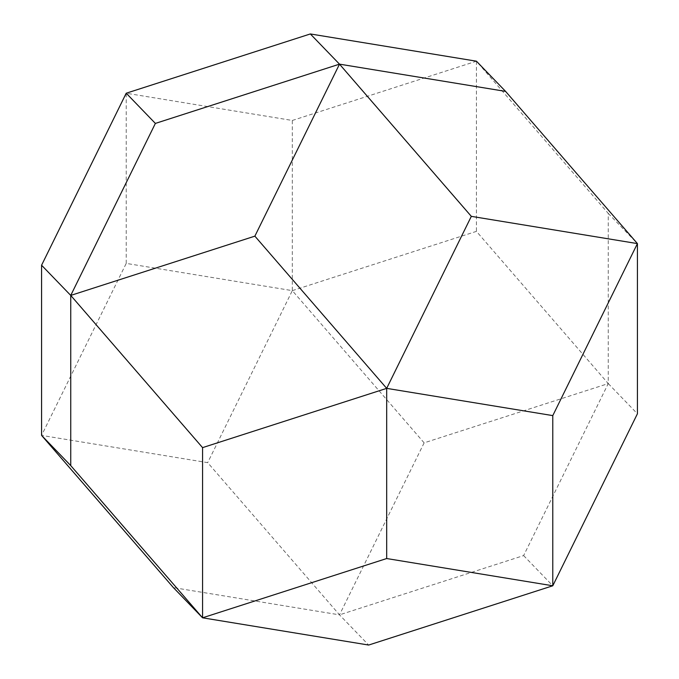 <?xml version="1.0" encoding="UTF-8"?>
<svg xmlns="http://www.w3.org/2000/svg" width="679" height="679" viewBox="0 0 679 679"><rect width="100%" height="100%" fill="white"/><g stroke="black" fill="none" stroke-linecap="round" stroke-linejoin="round"><path stroke-width="0.51" stroke-dasharray="3.4 2.55" d="M126.218 263.393L126.218 93.218L292.318 120.463L292.318 290.637L126.218 263.393L41.58 435.4L207.681 462.645L339.5 614.851L173.4 587.607M292.318 290.637L476.437 231.369L608.257 383.584L424.129 442.852L292.318 290.637L207.681 462.645M424.129 442.852L339.5 614.851L368.663 645.05M292.318 120.463L476.437 61.195L608.257 213.401L608.257 383.584L523.628 555.583L339.5 614.851M523.628 555.583L552.782 585.782M476.437 61.195L476.437 231.369M608.257 383.584L637.42 413.774M608.257 213.401L637.42 243.6"/><path stroke-width="1.02" d="M552.782 415.607L386.682 388.363L471.319 216.355L637.42 243.6L552.782 415.607L552.782 585.782L386.682 558.537L386.682 388.363L254.871 236.148L339.5 64.149L505.6 91.393L637.42 243.6L637.42 413.774L552.782 585.782L368.663 645.05L202.563 617.805L173.4 587.607L41.58 435.4L70.743 465.599L70.743 295.416L41.58 265.226L41.58 435.4M386.682 558.537L202.563 617.805L70.743 465.599M202.563 617.805L202.563 447.631L70.743 295.416L155.372 123.417L126.218 93.218L310.337 33.95L476.437 61.195L505.6 91.393M41.58 265.226L126.218 93.218M386.682 388.363L202.563 447.631M254.871 236.148L70.743 295.416M471.319 216.355L339.5 64.149L155.372 123.417M339.5 64.149L310.337 33.95"/></g></svg>
